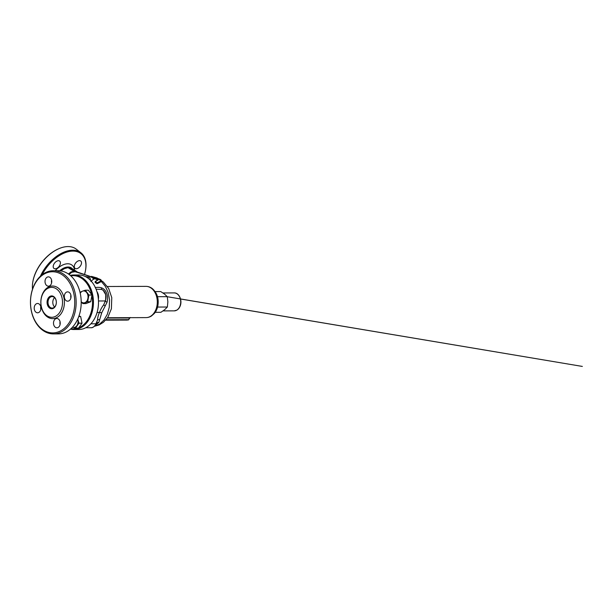 <?xml version="1.0" encoding="UTF-8"?>
<svg xmlns="http://www.w3.org/2000/svg" width="613" height="613" viewBox="0 0 613 613"><rect width="100%" height="100%" fill="white"/><g stroke="black" fill="none" stroke-linecap="round" stroke-linejoin="round"><path stroke-width="0.92" d="M127.558 319.932L127.558 319.94A1.333 0.452 -157.9 0 1 127.558 319.94A1.333 0.452 -157.9 0 1 127.167 320.093L105.651 320.17M77.767 319.044L78.954 323.189L82.027 323.181L78.533 328.116L75.46 328.131L72.464 327.196M78.954 323.189L75.46 328.131M78.786 316.53L80.671 316.53L82.027 323.181M78.993 315.933L80.671 316.53M77.721 319.135A5.984 4.329 -90.2 0 1 77.905 319.863A5.984 4.329 89.8 0 1 76.84 325.664A5.984 4.329 89.8 0 1 72.671 327.273A5.984 4.329 89.8 0 1 72.472 327.189M80.173 292.976L80.502 292.072L82.54 291.144L85.314 290.21L88.387 290.202L91.973 295.037L90.739 301.726L85.927 303.581L82.855 303.596L81.207 301.826M85.314 290.21L88.9 295.045L91.973 295.037M88.9 295.045L87.667 301.734L90.739 301.726M87.667 301.734L82.855 303.596M80.249 293.313A5.984 4.329 -90.2 0 1 82.54 291.144A5.984 4.329 89.8 0 1 86.74 292.631A5.984 4.329 89.8 0 1 87.912 298.393A5.984 4.329 89.8 0 1 84.893 302.669A5.984 4.329 89.8 0 1 81.207 301.765M49.301 286.003A4.651 3.364 -90.2 0 0 51.722 280.884A4.651 3.364 -90.2 0 0 48.366 276.861A4.651 3.364 -90.2 0 0 47.469 277.038A4.651 3.364 -90.2 0 0 45.048 282.156A4.651 3.364 -90.2 0 0 48.404 286.171A4.651 3.364 -90.2 0 0 49.301 286.003M38.489 312.622A4.651 3.364 -90.2 0 0 40.91 307.496A4.651 3.364 -90.2 0 0 37.562 303.481A4.651 3.364 -90.2 0 0 36.665 303.657A4.651 3.364 -90.2 0 0 34.244 308.776A4.651 3.364 -90.2 0 0 37.592 312.791A4.651 3.364 -90.2 0 0 38.489 312.622M68.587 301.006A4.651 3.364 -90.2 0 0 71.008 295.88A4.651 3.364 -90.2 0 0 67.652 291.865A4.651 3.364 -90.2 0 0 66.756 292.041A4.651 3.364 -90.2 0 0 64.334 297.159A4.651 3.364 -90.2 0 0 67.691 301.175A4.651 3.364 -90.2 0 0 68.587 301.006M57.775 327.618A4.651 3.364 -90.2 0 0 60.197 322.499A4.651 3.364 -90.2 0 0 56.848 318.484A4.651 3.364 -90.2 0 0 55.952 318.653A4.651 3.364 -90.2 0 0 53.53 323.779A4.651 3.364 -90.2 0 0 56.879 327.794A4.651 3.364 -90.2 0 0 57.775 327.618M54.641 316.737A14.957 10.819 89.8 0 1 41.286 306.354A14.957 10.819 89.8 0 1 48.772 287.926A14.957 10.819 89.8 0 1 62.12 298.309A14.957 10.819 89.8 0 1 54.641 316.737M50.45 296.156A6.414 4.643 89.8 0 1 56.174 300.608A6.414 4.643 89.8 0 1 52.963 308.508A6.414 4.643 89.8 0 1 47.239 304.056A6.414 4.643 89.8 0 1 50.45 296.156M51.032 296.792A5.747 4.161 89.8 0 1 52.143 296.577A5.747 4.161 89.8 0 1 56.281 301.542A5.747 4.161 89.8 0 1 53.293 307.872A5.747 4.161 89.8 0 1 52.182 308.078A5.747 4.161 89.8 0 1 48.044 303.121A5.747 4.161 89.8 0 1 51.032 296.792M53.193 270.747L58.243 270.731A31.577 22.85 89.8 0 1 80.985 297.979A31.577 22.85 89.8 0 1 64.557 332.721A31.577 22.85 89.8 0 1 58.473 333.886L53.431 333.901A31.577 22.85 89.8 0 1 30.688 306.653A31.577 22.85 89.8 0 1 47.117 271.911A31.577 22.85 89.8 0 1 53.193 270.747A31.577 22.85 89.8 0 1 75.935 298.002A31.577 22.85 89.8 0 1 59.507 332.744A31.577 22.85 89.8 0 1 53.431 333.901M58.626 331.786A30.581 22.129 89.8 0 1 31.324 310.546A30.581 22.129 89.8 0 1 46.626 272.877A30.581 22.129 89.8 0 1 73.92 294.11A30.581 22.129 89.8 0 1 58.626 331.786M70.273 275.406A27.256 19.723 89.8 0 1 73.629 274.992L78.679 274.976A27.256 19.723 89.8 0 1 98.31 298.5A27.256 19.723 89.8 0 1 84.127 328.484A27.256 19.723 89.8 0 1 78.878 329.488L73.828 329.51A27.256 19.723 89.8 0 1 70.472 329.12M77.782 328.116A26.589 19.241 89.8 0 1 71.001 328.652M73.629 274.992A27.256 19.723 89.8 0 1 93.26 298.516A27.256 19.723 89.8 0 1 79.077 328.507A27.256 19.723 89.8 0 1 73.828 329.51M54.58 307.021A5.747 4.161 89.8 0 1 54.549 297.627M70.809 275.873A26.589 19.241 89.8 0 1 91.705 294.669M91.881 295.535A26.589 19.241 89.8 0 1 78.801 327.74M51.599 282.899A4.651 3.364 89.8 0 1 51.592 280.11M40.795 309.519A4.651 3.364 89.8 0 1 40.78 306.73M70.886 297.903A4.651 3.364 89.8 0 1 70.878 295.114M60.082 324.522A4.651 3.364 89.8 0 1 60.066 321.733M96.946 291.673A7.977 5.77 89.8 0 1 98.371 299.182M94.471 326.085L95.95 324.108L97.528 320.024C97.636 317.634 98.279 315.128 99.459 312.5L99.467 312.477C100.463 309.772 101.873 307.213 103.712 304.791L105.651 300.171L105.735 294.669L103.16 290.301M88.287 278.379L88.241 276.946L85.582 276.67M103.076 290.24L101.436 289.397L96.08 289.198M101.298 281.03L101.283 281.551L97.521 283.566L96.724 283.604L95.053 282.309L95.176 281.735M97.743 280.08L95.007 278.7C93.574 279.038 92.211 279.995 90.916 281.574M95.214 287.681C97.275 287.175 99.421 287.229 101.643 287.857C107.091 290.041 108.509 297.136 107.037 302.263L101.697 312.875L98.854 322.423L95.214 325.35M91.153 276.953L93.567 278.363L95.161 278.486L93.391 278.578L91.122 276.946L75.866 271.582L71.759 272.295L69.062 274.448M84.985 276.379L89.82 277.574L90.839 280.708M91.245 276.762L74.717 271.582A7.977 5.425 90.9 0 1 73.851 271.168L76.901 271.643L71.813 268.433L68.771 267.597L75.629 271.59M89.973 276.348L88.517 275.835A8.973 6.843 110.7 0 0 86.831 275.498M88.517 275.835L75.866 271.582A7.977 6.375 87.1 0 1 74.817 271.153M60.22 270.839L63.89 268.318L68.35 267.214A1.992 1.448 90.5 0 0 68.771 267.597L68.005 267.636L73.867 271.168L71.062 271.896L68.418 273.988M67.568 267.245A1.992 1.387 85.3 0 0 68.005 267.636L64.434 268.64L60.733 270.908M76.257 268.732A4.651 2.797 -52.1 0 1 75.047 268.356A4.651 2.797 -52.1 0 1 75.123 263.805A4.651 2.797 -52.1 0 1 79.544 260.625A4.651 2.797 -52.1 0 1 80.755 261.008A4.651 2.797 -52.1 0 1 80.678 265.552A4.651 2.797 -52.1 0 1 76.257 268.732M42.151 274.739A30.911 18.559 -52.1 0 1 71.185 251.184A30.911 18.559 -52.1 0 1 85.491 270.463A30.911 18.559 -52.1 0 1 84.548 274.379M55.162 268.808A4.651 2.797 -52.1 0 1 53.952 268.433A4.651 2.797 -52.1 0 1 54.036 263.881A4.651 2.797 -52.1 0 1 58.457 260.701A4.651 2.797 -52.1 0 1 59.668 261.084A4.651 2.797 -52.1 0 1 59.584 265.628A4.651 2.797 -52.1 0 1 55.162 268.808M32.512 289.175A31.577 18.957 -52.1 0 1 32.834 281.804A31.577 18.957 -52.1 0 1 35.079 274.157A31.577 18.957 -52.1 0 1 58.442 248.878A31.577 18.957 -52.1 0 1 76.257 249.154L80.916 252.778A31.577 18.957 -52.1 0 1 85.575 269.981A31.577 18.957 -52.1 0 1 85.529 270.226M58.22 248.978A30.926 18.566 127.9 0 0 57.997 249.077A30.926 18.566 127.9 0 0 35.117 273.835A30.926 18.566 127.9 0 0 32.918 281.321A30.926 18.566 127.9 0 0 32.872 281.559M68.35 267.214L72.242 268.709M85.766 327.74L90.977 327.725A7.977 5.77 -90.2 0 0 95.934 323.787L96.118 323.725A3.456 2.682 -162 0 1 98.854 322.423M90.87 323.802L95.934 323.787L97.528 320.024A3.456 2.222 -179.3 0 1 99.582 319.557M97.061 312.507L99.459 312.5A3.456 1.172 -156.5 0 1 101.651 312.99M97.069 312.484L99.467 312.477A3.456 1.18 -159.3 0 1 101.697 312.875M107.037 302.263A3.456 0.674 -155.3 0 1 105.39 300.899L103.712 304.791L105.107 305.948M98.478 300.983L105.206 300.952A7.977 5.77 -90.2 0 0 102.946 290.21A7.977 5.77 -90.2 0 0 101.436 289.397L101.643 287.857M94.042 278.616L91.49 276.386L93.72 277.896L97.751 279.076C98.44 279.513 98.356 279.903 97.49 280.248L95.797 281.091M94.601 278.57L94.77 278.064L93.804 277.904M97.375 280.317L97.375 280.317C98.149 280.003 98.233 279.643 97.605 279.252L94.9 277.881M96.693 277.85L91.475 276.394L96.195 277.927L95.161 278.486L97.965 279.903M97.98 280.064L97.605 279.252L97.383 279.735M95.268 281.681L97.352 283.122L101.314 280.992L100.187 279.367L96.195 277.927L101.245 280.739L101.206 281.252L101.283 280.432M95.053 282.309L97.375 283.329L101.306 281.497M97.283 278.049L91.544 276.386L91.122 276.953L91.345 276.509M95.291 281.421L96.915 282.976L101.222 280.785M106.026 319.741L128.761 319.657L129.443 317.994L107.329 318.078M40.397 276.233A31.577 18.957 -52.1 0 1 80.916 252.778M155.227 312.316L160.92 312.293L164.698 309.657L167.364 307.021L167.87 301.834L167.265 296.661L164.552 294.11L160.729 291.573L155.15 291.589M167.364 307.021L157.579 307.059M167.265 296.661L157.503 296.692M49.423 286.639A16.283 11.785 89.8 0 1 63.967 297.949A16.283 11.785 89.8 0 1 55.814 318.017A16.283 11.785 89.8 0 1 41.278 306.707A16.283 11.785 89.8 0 1 49.423 286.639A16.29 11.785 89.8 0 1 63.967 297.949A16.29 11.785 89.8 0 1 55.821 318.017A16.29 11.785 89.8 0 1 41.278 306.707A16.29 11.785 89.8 0 1 49.431 286.639M94.433 326.239L99.582 324.147L104.026 320.009L107.359 314.201L109.26 307.266L109.558 299.857L108.217 292.669L105.375 286.371L101.176 281.298M74.74 271.582L73.867 271.168M59.66 270.785A13.793 8.283 -52.1 0 1 72.403 268.808M55.231 270.739A16.367 9.831 -52.1 0 1 74.579 270.187M145.948 286.363C148.308 286.386 150.453 287.145 152.392 288.646C157.181 292.945 158.997 298.684 157.855 305.872C157.273 308.822 156.1 311.35 154.346 313.473L151.449 316.009C149.779 317.059 147.978 317.588 146.063 317.611A15.624 11.302 -90.2 0 0 156.943 305.933A15.624 11.302 -90.2 0 0 151.526 288.378A15.624 11.302 -90.2 0 0 145.948 286.363L107.436 286.509M93.391 278.578L93.72 277.896M94.279 278.555L94.057 277.835M96.724 283.604L96.915 282.976M97.521 283.566L97.229 282.922M99.835 282.386L99.72 281.651M96.8 278.057L100.187 279.367C101.022 279.758 101.398 280.279 101.337 280.946M105.85 319.948L128.24 319.863A0.529 0.383 -90.2 0 0 128.761 319.657L128.876 319.396M179.885 306.293A8.973 6.49 89.8 0 1 174.253 310.86L176.904 310.117C178.299 309.274 179.356 307.979 180.084 306.216C182.567 300.669 179.218 292.662 174.192 292.907A8.973 6.49 89.8 0 1 179.885 306.293M180.544 298.998L582.35 366.428L167.28 296.723M105.666 300.094L105.643 300.171C106.631 296.048 105.788 292.746 103.114 290.263L102.394 289.788M90.977 327.725C92.624 327.955 94.279 326.752 95.95 324.108L95.95 324.116M94.371 326.3L99.122 324.951L103.482 322.239L107.827 317.335L111.397 308.768L111.773 297.634L108.7 288.539L103.329 282.034L101.39 280.654M32.918 281.321L32.834 281.804M146.063 317.611L107.551 317.749M98.026 279.789L95.099 281.98M105.788 320.017L128.431 319.932L130.24 317.48M57.997 249.077L58.442 248.878M85.491 270.463L85.575 269.981M163.043 310.898L174.253 310.86M162.935 292.953L174.192 292.907"/></g></svg>
